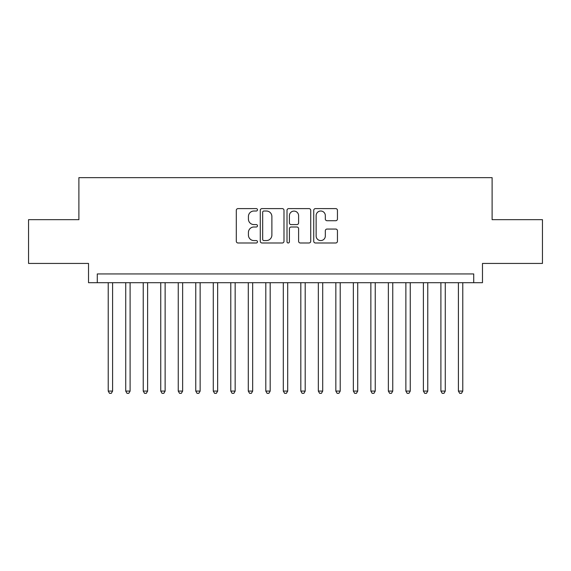 <?xml version="1.0" encoding="UTF-8"?>
<svg xmlns="http://www.w3.org/2000/svg" width="571" height="571" viewBox="0 0 571 571"><rect width="100%" height="100%" fill="white"/><g stroke="black" fill="none" stroke-linecap="round" stroke-linejoin="round"><path stroke-width="0.86" d="M257.485 209.807A1.206 1.206 0 0 0 256.286 208.608L238.021 208.608A1.72 1.72 0 0 0 236.301 210.328L236.301 241.262A1.72 1.72 0 0 0 238.021 242.982L256.286 242.982A1.206 1.206 0 0 0 257.485 241.776A1.206 1.206 0 0 0 256.286 240.577L253.917 240.577A5.503 5.503 0 0 1 248.421 235.074L248.421 232.497A5.503 5.503 0 0 1 253.917 226.994L256.286 226.994A1.206 1.206 0 0 0 257.485 225.795A1.206 1.206 0 0 0 256.286 224.589L253.917 224.589A5.503 5.503 0 0 1 248.421 219.093L248.421 216.509A5.503 5.503 0 0 1 253.917 211.013L256.286 211.013A1.206 1.206 0 0 0 257.485 209.807M335.727 220.72A1.72 1.72 0 0 0 337.447 219.007L337.447 210.328A1.72 1.72 0 0 0 335.727 208.608L315.449 208.608A1.72 1.72 0 0 0 313.729 210.328L313.729 241.262A1.72 1.72 0 0 0 315.449 242.982L335.727 242.982A1.72 1.72 0 0 0 337.447 241.262L337.447 230.777A1.72 1.72 0 0 0 335.727 229.057L327.047 229.057A1.72 1.72 0 0 0 325.327 230.777L325.327 235.973A4.597 4.597 0 0 1 320.731 240.577A4.597 4.597 0 0 1 316.134 235.973L316.134 215.61A4.597 4.597 0 0 1 320.731 211.013A4.597 4.597 0 0 1 325.327 215.61L325.327 219.007A1.72 1.72 0 0 0 327.047 220.72L335.727 220.72M473.723 282.695L482.481 282.695L482.481 263.438L542.45 263.438L542.45 219.664L492.109 219.664L492.109 177.645L78.891 177.645L78.891 219.664L28.55 219.664L28.55 263.438L88.519 263.438L88.519 282.695L473.723 282.695L473.723 273.944L97.277 273.944L97.277 282.695M283.994 210.328A1.72 1.72 0 0 0 282.281 208.608L261.996 208.608A1.72 1.72 0 0 0 260.276 210.328L260.276 241.262A1.72 1.72 0 0 0 261.996 242.982L282.281 242.982A1.72 1.72 0 0 0 283.994 241.262L283.994 210.328M288.719 208.608L309.004 208.608A1.72 1.72 0 0 1 310.724 210.328L310.724 241.262A1.72 1.72 0 0 1 309.004 242.982L300.325 242.982A1.72 1.72 0 0 1 298.604 241.262L298.604 228.714A1.72 1.72 0 0 0 296.884 226.994L291.131 226.994A1.72 1.72 0 0 0 289.411 228.714L289.411 241.776A1.206 1.206 0 0 1 288.205 242.982A1.206 1.206 0 0 1 287.006 241.776L287.006 210.328A1.72 1.72 0 0 1 288.719 208.608M263.888 211.013A1.206 1.206 0 0 0 262.681 212.212L262.681 239.37A1.206 1.206 0 0 0 263.888 240.577L266.379 240.577A5.503 5.503 0 0 0 271.882 235.074L271.882 216.509A5.503 5.503 0 0 0 266.379 211.013L263.888 211.013M298.604 215.695A4.597 4.597 0 0 0 294.008 211.099A4.597 4.597 0 0 0 289.411 215.695L289.411 222.868A1.72 1.72 0 0 0 291.131 224.589L296.884 224.589A1.72 1.72 0 0 0 298.604 222.868L298.604 215.695M108.219 282.695L108.219 391.085L112.594 391.085L112.594 282.695M112.594 391.085L111.281 393.355L109.532 393.355L108.219 391.085M125.727 282.695L125.727 391.085L130.102 391.085L130.102 282.695M130.102 391.085L128.789 393.355L127.04 393.355L125.727 391.085M143.235 282.695L143.235 391.085L147.611 391.085L147.611 282.695M147.611 391.085L146.297 393.355L144.549 393.355L143.235 391.085M160.744 282.695L160.744 391.085L165.126 391.085L165.126 282.695M165.126 391.085L163.813 393.355L162.057 393.355L160.744 391.085M178.252 282.695L178.252 391.085L182.634 391.085L182.634 282.695M182.634 391.085L181.321 393.355L179.565 393.355L178.252 391.085M195.767 282.695L195.767 391.085L200.143 391.085L200.143 282.695M200.143 391.085L198.829 393.355L197.081 393.355L195.767 391.085M213.276 282.695L213.276 391.085L217.651 391.085L217.651 282.695M217.651 391.085L216.338 393.355L214.589 393.355L213.276 391.085M230.784 282.695L230.784 391.085L235.159 391.085L235.159 282.695M235.159 391.085L233.846 393.355L232.097 393.355L230.784 391.085M248.292 282.695L248.292 391.085L252.667 391.085L252.667 282.695M252.667 391.085L251.354 393.355L249.606 393.355L248.292 391.085M265.8 282.695L265.8 391.085L270.176 391.085L270.176 282.695M270.176 391.085L268.87 393.355L267.114 393.355L265.8 391.085M283.309 282.695L283.309 391.085L287.691 391.085L287.691 282.695M287.691 391.085L286.378 393.355L284.622 393.355L283.309 391.085M300.824 282.695L300.824 391.085L305.2 391.085L305.2 282.695M305.2 391.085L303.886 393.355L302.13 393.355L300.824 391.085M318.332 282.695L318.332 391.085L322.708 391.085L322.708 282.695M322.708 391.085L321.394 393.355L319.646 393.355L318.332 391.085M335.841 282.695L335.841 391.085L340.216 391.085L340.216 282.695M340.216 391.085L338.903 393.355L337.154 393.355L335.841 391.085M353.349 282.695L353.349 391.085L357.724 391.085L357.724 282.695M357.724 391.085L356.411 393.355L354.662 393.355L353.349 391.085M370.857 282.695L370.857 391.085L375.233 391.085L375.233 282.695M375.233 391.085L373.919 393.355L372.171 393.355L370.857 391.085M388.366 282.695L388.366 391.085L392.748 391.085L392.748 282.695M392.748 391.085L391.435 393.355L389.679 393.355L388.366 391.085M405.874 282.695L405.874 391.085L410.256 391.085L410.256 282.695M410.256 391.085L408.943 393.355L407.187 393.355L405.874 391.085M423.389 282.695L423.389 391.085L427.765 391.085L427.765 282.695M427.765 391.085L426.451 393.355L424.703 393.355L423.389 391.085M440.898 282.695L440.898 391.085L445.273 391.085L445.273 282.695M445.273 391.085L443.96 393.355L442.211 393.355L440.898 391.085M458.406 282.695L458.406 391.085L462.781 391.085L462.781 282.695M462.781 391.085L461.468 393.355L459.719 393.355L458.406 391.085"/></g></svg>
